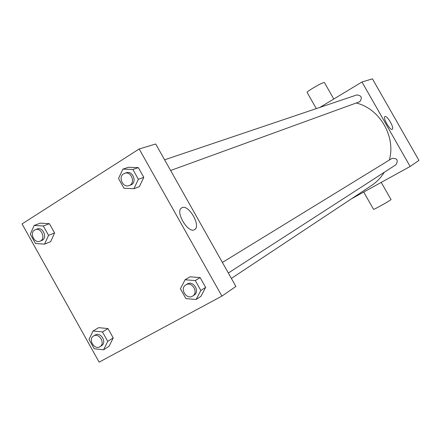 <?xml version="1.0" encoding="UTF-8"?>
<svg xmlns="http://www.w3.org/2000/svg" width="441" height="441" viewBox="0 0 441 441"><rect width="100%" height="100%" fill="white"/><g stroke="black" fill="none" stroke-linecap="round" stroke-linejoin="round"><path stroke-width="0.66" d="M319.957 107.372L361.973 81.993L372.43 78.851L418.95 160.403L410.136 166.472L351.378 198.858M231.382 278.414L371.581 185.463C376.713 182.045 380.93 177.657 384.238 172.31M389.386 160.017C395.913 136.456 379.861 108.828 356.361 103.023M361.973 81.993L410.136 166.472M228.339 273.012L395.952 164.741C398.493 160.309 397.198 158.187 392.066 158.374L222.396 262.456M164.609 159.813L356.775 94.947C361.548 95.465 362.546 97.72 359.784 101.711L170.617 170.491M384.987 116.578C387.181 115.222 394.662 128.259 392.281 129.296C390.23 130.96 382.518 117.692 384.916 116.617L384.987 116.578M333.787 99.021L324.427 82.566C323.551 82.246 319.587 84.176 312.537 88.36C309.251 90.399 307.427 91.728 307.063 92.345L307.157 92.511M373.51 209.271L373.56 209.359C374.624 209.436 392.87 199.089 390.952 199.492L381.228 182.403M139.163 148.975L155.706 144.003L235.907 286.463L221.911 296.098L99.148 362.149L22.05 223.923L139.163 148.975L221.911 296.098M185.06 279.77L189.994 276.799L200.137 277.576L205.638 287.367L200.953 296.308L196.129 299.483L185.931 298.612L180.419 288.794L185.06 279.77L195.286 280.564L200.848 290.459L196.129 299.483M34.172 225.434L40.335 223.146L49.403 223.681L54.59 232.958L50.665 241.646L44.602 244.116L35.489 243.504L30.297 234.193L34.172 225.434L43.306 225.985L48.543 235.356L44.602 244.116M93.079 330.982L98.685 327.652L108.001 328.584L113.216 337.922L109.076 346.262L103.574 349.779L94.209 348.765L88.988 339.399L93.079 330.982L102.466 331.935L107.736 341.367L103.574 349.779M122.907 169.112L128.463 167.282L138.331 167.624L143.799 177.348L139.356 186.67L133.91 188.698L123.993 188.268L118.513 178.511L122.907 169.112L132.857 169.46L138.38 179.289L133.91 188.698M182.017 207.667C188.616 204.073 201.267 225.869 194.696 229.518C188.671 234.336 174.961 212.138 181.427 208.014L182.017 207.667M129.081 185.578L130.668 185C137.504 182.866 132.956 170.154 126.28 172.751L123.629 173.787C117.857 177.045 122.995 188.147 129.081 185.578C135.933 183.439 131.368 170.689 124.676 173.291M128.463 167.282L138.331 167.624L143.799 177.348L139.356 186.67M132.857 169.46L138.331 167.624M138.38 179.289L143.799 177.348M192.695 296.038L194.101 295.128C200.214 291.578 193.412 280.217 187.397 283.932L185.788 284.919C179.349 288.508 186.664 300.293 192.695 296.038C198.825 292.477 192 281.082 185.975 284.809L185.788 284.919M189.994 276.799L200.137 277.576L205.638 287.367L200.953 296.308M195.286 280.564L200.137 277.576M200.848 290.459L205.638 287.367M39.971 241.21L41.73 240.505C47.887 238.377 43.108 226.409 37.132 229L34.596 230.053C29.271 233.052 34.431 243.768 39.971 241.21C46.14 239.077 41.344 227.076 35.357 229.678M40.335 223.146L49.403 223.681L54.59 232.958L50.665 241.646M43.306 225.985L49.403 223.681M48.543 235.356L54.59 232.958M99.98 346.681L101.579 345.672C107.202 342.508 100.78 331.555 95.295 334.951L93.542 336.009C87.693 339.201 94.49 350.479 99.98 346.681C105.614 343.506 99.175 332.52 93.679 335.926L93.542 336.009M98.685 327.652L108.001 328.584L113.216 337.922L109.076 346.262M102.466 331.935L108.001 328.584M107.736 341.367L113.216 337.922M316.307 108.607L307.063 92.345M363.726 192.055L373.56 209.359M194.404 229.689L194.696 229.518"/></g></svg>
